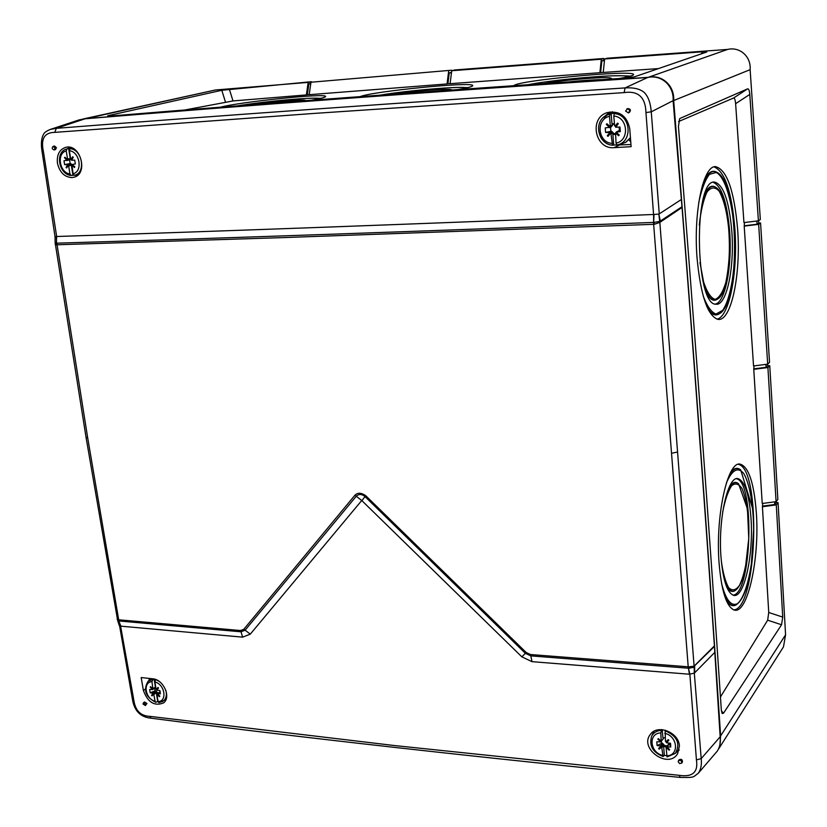 <?xml version="1.0" encoding="UTF-8"?>
<svg xmlns="http://www.w3.org/2000/svg" width="827" height="827" viewBox="0 0 827 827"><rect width="100%" height="100%" fill="white"/><g stroke="black" fill="none" stroke-linecap="round" stroke-linejoin="round"><path stroke-width="1.24" d="M661 746.295L661.652 746.936L659.253 749.148L658.602 748.507L661 746.295L660.422 745.923L662.386 743.163L661.796 743.225L661.207 741.354L660.814 732.918L661.724 729.6M666.283 747.422L666.986 747.143L669.663 749.665L669.105 750.182L666.066 747.598L667.079 756.932L675.421 753.335C680.621 743.587 677.199 736.061 665.156 730.758L665.446 730.231M666.634 755.723L664.36 755.361L663.099 756.498L661.652 746.936M665.156 730.758L665.446 741.281L665.828 741.84L668.237 739.617L668.888 740.258L666.438 742.801L670.408 743.204L670.635 743.949L670.718 746.988L666.841 746.905L669.663 749.665M660.422 745.923L657.093 745.572L656.783 741.798L660.628 741.881L657.816 739.121L658.375 738.614L661.187 741.364L658.323 738.656M661.476 740.868L663.399 738.594L661.383 741.219M665.828 741.84L666.531 741.716L666.407 742.543M669.818 743.142L667.379 746.647M668.567 744.352L669.126 743.866M667.751 745.127L666.066 747.608M667.141 745.892L663.957 745.344L663.998 744.745L662.034 747.505M658.602 748.507L663.078 744.062L663.998 744.745M663.078 744.062L662.386 743.163M663.461 738.315L662.913 737.87L665.156 737.746M664.743 737.694L663.337 737.942M670.718 746.988L669.56 744.031M669.105 750.182L669.56 749.665M668.516 739.886L666.531 741.716M661.796 743.225L657.093 745.572M666.448 746.998L663.626 746.419L663.957 745.344M659.109 748.569L659.253 749.148M662.231 729.641L662.913 737.87M663.626 746.419L664.36 755.361M152.881 689.036L152.519 689.501L150.225 687.134L150.586 686.679L152.923 689.025L151.951 681.675L153.295 678.874M159.187 681.417L155.765 679.546M158.06 701.461L155.724 702.257L155.114 701.296L153.677 693.905L152.075 695.869L151.548 695.321L153.15 693.357L156.262 691.558L155.176 690.845L154.577 688.188M160.211 691.589L157.523 693.812L159.828 696.189L159.456 696.644L156.975 694.711L158.081 701.616L158.836 702.609L162.64 701.503C166.062 699.146 167.126 695.404 165.814 690.256M155.507 679.784L154.918 681.975L156.034 688.912L156.365 689.408L157.978 687.433L158.505 687.981L156.892 690.235L159.859 690.535L160.386 693.843L157.637 693.646M155.176 690.845L150.194 692.778L153.15 693.357M150.194 692.778L149.666 689.48L152.519 689.501M156.365 689.408L157.047 689.304L156.851 690.007M158.257 693.15L156.996 692.147L154.008 694.401M156.262 691.558L156.996 692.147M152.385 689.687L155.486 687.568L152.55 689.47M157.151 694.266L157.75 694.049M158.298 687.775L157.047 689.304M151.548 695.321L152.075 695.869M156.489 691.548L152.096 695.383M157.512 693.977L156.448 693.574L156.944 692.664M154.101 679.029L155.249 686.11M156.448 693.574L157.699 701.379M609.148 127.585L611.825 126.128L609.406 127.275L606.336 124.453L606.925 123.719L609.995 126.541L610.305 125.88L609.509 116.328L610.016 113.919L615.226 112.958L614.244 113.65L613.81 116.049L614.595 125.621L615.019 126.231L617.604 123.068L618.307 123.719L615.681 127.275L619.971 127.017L620.343 131.576L616.167 132.206L619.237 135.028L618.637 135.762L615.567 132.94L616.167 132.206M615.567 132.94L616.043 143.112L616.828 144.973L617.841 144.797L612.538 145.201L610.967 133.85L610.553 133.23L607.99 136.383L607.287 135.731L609.85 132.589L610.192 133.085L612.29 132.144L610.884 131.276L610.46 127.172M610.884 131.276L605.622 132.444L609.85 132.589M605.622 132.444L605.24 127.916L609.406 127.275M610.305 125.88L612.652 125.094L609.654 126.583L606.925 123.719M615.019 126.231L615.805 126.211L615.66 126.976M619.216 127.069L619.289 130.769L616.735 131.782M616.497 131.844L618.823 130.759M615.278 133.809L613.241 133.436L613.293 132.806L610.967 133.85M612.29 132.144L613.293 132.806M612.652 125.094L612.001 124.029L614.42 123.45M614.461 123.926L612.507 124.536M620.343 131.576L619.289 130.769M616.342 132.723L619.072 135.235M606.336 124.453L606.853 123.998M618.038 123.461L615.805 126.211M607.287 135.731L607.99 136.383M612.58 132.113L610.192 133.085L607.845 135.969M615.34 134.574L612.848 134.294L613.241 133.436M611.101 113.227L612.001 124.029M612.848 134.294L613.737 145.035M66.729 160.562L70.564 159.166L66.997 160.231L64.527 157.823L64.909 157.202L67.369 159.621L67.556 159.063L66.243 150.938L66.966 148.87L71.598 148.033L70.057 148.674L69.375 150.741L70.677 158.867L71.039 159.394L72.693 156.727L73.262 157.285L71.608 160.293L74.73 160.097L75.35 163.963L72.331 164.48L74.802 166.899L74.42 167.519L71.949 165.09L72.683 164.904L72.331 164.48M71.949 165.09L73.076 173.742L74.337 175.293L75.95 175.117L71.07 175.458L69.954 173.918L68.651 165.834L68.29 165.307L66.646 167.964L66.077 167.405L67.721 164.749L71.339 164.294L70.161 163.539L69.561 159.952M70.161 163.539L64.609 164.604L67.721 164.749M64.609 164.604L63.989 160.748L66.997 160.231M67.369 159.621L70.698 158.939L67.38 159.652M64.527 157.823L65.044 157.43L67.359 159.663M71.039 159.394L71.784 159.373L71.556 160.025M72.104 165.028L68.651 165.834M71.339 164.294L72.125 164.852M72.362 164.955L74.771 166.951M73.148 157.171L71.784 159.373M66.077 167.405L66.646 167.964M71.577 164.263L68.196 165.173L66.698 167.602M71.877 166.289L71.784 165.751M68.6 148.229L70.078 157.409M71.484 166.144L72.952 175.283M85.036 118.799L56.308 128.34L50.354 129.415L79.144 119.884L85.036 118.799C242.125 105.691 429.658 91.921 647.624 77.511C661.331 74.234 674.16 85.832 673.106 100.687L682.037 207.463L659.843 222.401L694.091 666.138L714.404 645.887L720.162 736.805C720.875 742.181 719.924 746.946 717.298 751.092L698.35 773.173C700.934 769.358 701.875 764.51 701.193 758.607L720.162 736.805M714.404 645.887C705.069 509.287 694.277 363.136 682.037 207.463M69.881 147.309L69.117 147.93M76.859 175.055L77.686 175.2M677.065 751.629L679.07 750.316M653.247 731.73L652.73 733.931M616.084 145.045L630.96 144.518M609.995 111.945L604.94 116.152M628.913 139.691L630.763 142.048M148.953 678.388L149.242 680.218M149.832 678.481L150.514 679.019M57.425 163.084C56.681 154.67 59.482 149.408 65.829 147.309C80.384 143.402 88.706 173.753 74.058 177.216L71.877 177.598C64.382 177.071 59.565 172.233 57.425 163.084M54.768 132.372L314.219 113.413L624.127 92.614C638.206 90.546 645.484 97.204 645.959 112.565L653.568 214.482C418.782 223.931 219.817 231.26 56.66 236.501L43.355 151.196C40.699 138.76 44.503 132.485 54.768 132.372L56.308 128.34C213.056 116.069 402.646 102.589 625.078 87.92L647.624 77.511M614.11 147.661C594.975 149.687 588.721 117.847 607.297 112.586C619.516 110.477 626.99 115.852 629.75 128.712L631.115 146.679L614.11 147.661L619.144 145.18M54.117 149.904L55.471 149.573L56.443 147.713L54.541 146.028L53.145 146.358C51.677 147.971 51.998 149.149 54.117 149.904L55.078 148.033L53.145 146.358M628.355 112.917L629.213 112.575C631.156 110.28 630.67 108.937 627.745 108.544L625.574 111.035L628.355 112.917C630.277 110.622 629.781 109.278 626.866 108.885M143.03 704.046L145.376 705.545L145.769 704.346L143.422 702.847L143.03 704.046M678.192 761.77L679.66 763.6L681.686 763.104C681.768 760.602 680.683 759.837 678.429 760.83L678.192 761.77M145.376 705.545L146.927 703.477L144.591 701.978L143.422 702.847M689.429 674.222L532.03 661.662L521.868 656.865L361.74 500.5L250.281 634.154L242.621 637.152L120.608 626.153L133.757 699.776C135.173 710.445 140.518 715.965 149.78 716.347L394.21 745.52L679.318 775.333C692.644 777.308 698.339 772.16 696.427 759.889L689.863 674.253L688.467 668.216L689.429 674.222L694.308 673.116L694.163 666.169M143.402 690.442L141.169 677.551L152.716 678.791C163.457 679.37 171.489 697.471 163.488 702.95C154.422 706.475 147.733 702.309 143.402 690.442L145.232 689.139M681.686 763.104L682.43 761.998C682.492 759.517 681.396 758.772 679.143 759.765L678.429 760.83M679.422 745.995L677.623 753.707C668.361 769.596 638.671 748.383 650.415 734.345C657.506 723.873 678.905 732.35 679.422 745.995M688.901 666.851L694.091 666.138L693.626 667.337L688.808 668.247L688.901 666.851L688.209 666.81L688.467 668.216L530.81 655.883L532.03 661.662M659.171 221.574L659.832 222.401L654.415 224.272L654.012 222.391L659.688 221.44L658.85 214.059L654.023 214.472L653.65 222.411C418.896 231.374 219.951 238.29 56.815 243.169L87.683 437.814L118.706 619.795L240.605 630.536L243.82 629.264L354.938 495.218C357.678 492.478 361.265 492.623 365.699 495.662L526.189 652.503L530.479 654.529L688.209 666.8L653.65 224.324L280.932 237.68L56.805 244.782L55.12 244.234M693.626 667.337L694.67 666.345L694.68 672.806L714.497 652.658M694.69 665.735L714.383 646.476M681.034 199.71L659.264 213.883L651.252 111.821L673.106 100.687M694.318 673.116L701.193 758.607L696.427 759.889M658.85 214.059L660.339 221.078L681.924 206.781M654.415 224.272L653.65 224.324L653.568 214.482M365.699 495.662L365.027 496.593L525.362 653.32L521.868 656.865M243.82 629.264L245.112 630.184L356.272 496.231C358.856 493.791 361.771 493.915 365.027 496.593L362.019 500.511M354.938 495.218L361.74 500.5M250.281 634.154L245.112 630.184L241.019 631.797L242.621 637.152M120.918 626.184L118.23 619.743L119.171 621.005L241.019 631.797L240.605 630.536M117.568 620.395L118.933 620.984L120.608 626.153L119.253 625.46L117.661 620.539M117.103 619.227L118.24 619.743M119.398 624.778L132.403 699.115L133.757 699.776M55.006 236.47L56.339 236.512L56.577 243.169L55.161 242.921L55.006 236.491L42.001 151.124C40.812 143.805 41.36 138.13 43.624 134.129C44.389 132.516 46.632 130.945 50.354 129.415L49.744 129.622M55.171 242.859L86.049 437.349L117.672 620.55M56.329 244.771L56.66 236.501M645.959 112.565L651.252 111.821C650.518 102.662 648.099 96.149 644.006 92.273C639.788 88.84 633.482 87.383 625.078 87.92L624.127 92.614M660.463 221.77L660.328 221.078L659.688 221.44L659.905 222.225M82.907 119.036L215.392 89.988L86.163 118.623C243.138 105.515 430.485 91.756 648.192 77.345C661.92 74.12 674.698 85.657 673.685 100.543C692.375 332.33 708.026 544.104 720.627 735.885L719.759 746.378M215.392 89.988L311.438 82.121M451.552 70.223L310.973 82.235L451.552 70.223L451.656 71.236M603.245 72.321L599.906 72.704L601.312 59.224L451.718 70.74L454.592 69.985L603.772 58.479L603.917 60.257L604.506 60.216M701.317 53.869L702.536 51.801L604.63 58.975L607.08 58.231L727.615 49.424C739.917 46.498 751.195 56.567 750.13 69.664L760.333 219.486L758.411 220.819L749.8 94.423L735.616 103.675C735.265 99.788 734.572 97.917 733.539 98.041L678.564 121.548M758.586 220.706L758.731 223.063L760.561 223.001L758.648 224.344L744.197 226.122L753.542 365.958L767.694 364.159L758.648 224.344M767.694 364.159L769.544 362.34L760.561 223.001M754.09 365.885L753.759 369.338L762.225 503.478L776.088 501.669L777.876 499.405L769.751 365.71L767.704 365.699L767.601 364.169M720.627 735.885L785.578 634.805L778.062 502.64L776.305 502.568L776.233 501.472M785.578 634.805L783.479 646.879L718.766 748.735M601.312 59.224L603.772 58.479M702.536 51.801L706.796 51.987L634.412 76.849L625.367 78.089C427.673 91.311 255.605 103.995 109.143 116.121L108.244 116.194M311.386 81.708L221.812 90.277L107.758 115.739M448.668 70.977L447.056 83.93L447.903 83.734L449.247 72.931L451.521 72.331M308.161 82.473L306.372 94.919L309.205 94.567M306.372 94.919L233.007 100.935L184.545 110.043M658.457 68.589L603.224 72.466L604.63 58.975M599.906 72.704L450.105 83.692L451.718 70.74M447.903 83.734L450.126 83.558M447.056 83.93L309.184 94.691L310.973 82.235M360.2 96.614C372.016 91.456 472.279 81.439 472.713 85.501C473.137 86.411 468.247 87.765 458.034 89.554M220.302 107.221C239.572 101.99 325.042 93.079 325.549 96.356C326.034 97.172 321.238 98.475 311.159 100.263M513.981 85.646C516.575 80.581 633.141 69.551 633.534 74.461C633.875 75.443 629.161 76.777 619.382 78.482M630.608 76.105L624.933 75.846M543.628 83.599C555.289 81.553 569.689 79.847 586.829 78.503C601.798 77.438 609.995 77.376 611.411 78.317L610.378 79.082M467.824 87.6L465.022 87.548M451.666 89.905L451.666 89.905C451.439 88.169 416.488 90.774 395.13 94.061M320.876 98.32L318.633 98.289M305.597 100.522L305.597 100.522C305.266 98.971 272.528 101.576 251.801 104.781M229.358 89.223L233.007 100.935M449.247 72.931L451.47 72.755M600.629 72.507L601.849 60.888L603.917 60.257M604.454 60.681L601.849 60.888M310.787 83.517L308.864 83.972L310.745 83.827M308.864 83.972L307.324 94.723M221.812 90.277L225.409 101.917M769.751 365.71L767.911 367.539L776.088 501.669M720.451 696.985L767.663 620.188L768.738 612.487L782.724 617.097L776.284 504.904L778.062 502.64M782.724 617.097L781.556 624.757L723.553 713.163L722.147 713.546L721.32 709.979C709.597 532.35 695.3 337.861 678.45 126.5L679.618 118.737M749.8 94.423C749.448 90.515 748.735 88.644 747.66 88.83L680.032 118.416M744.517 222.525L744.197 226.122M758.411 220.819L743.949 222.597L735.616 103.675M768.738 612.487L762.422 506.724L762.763 503.405M697.099 258.531C693.274 212.808 703.074 165.71 715.448 166.62C726.799 169.442 734.18 190.262 737.612 229.058C741.126 274.254 731.223 322.013 717.929 319.356C707.674 315.997 700.727 295.725 697.099 258.531M756.354 513.05C759.703 558.959 747.525 614.75 734.19 610.016C726.478 606.842 721.423 591.078 719.056 562.701C715.386 515.903 727.605 460.928 740.103 464.112C748.662 466.686 754.079 482.999 756.354 513.05M738.139 464.34C761.553 467.524 757.46 609.199 733.745 609.871M735.916 604.992L735.327 605.281C731.947 606.646 728.763 604.64 725.786 599.244M730.737 472.227C733.787 468.382 736.805 467.4 739.783 469.271M750.957 517.63C753.811 554.39 744.228 598.882 733.508 595.306C727.171 592.845 723.005 580.182 721.01 557.305C717.939 519.863 727.739 475.876 737.87 478.616C744.693 480.807 749.055 493.812 750.957 517.63M736.361 478.75C755.051 481.076 751.919 594.086 733.022 595.161M737.798 483.206C734.883 481.293 731.967 482.73 729.063 487.517M726.209 585.723C728.69 590.509 731.368 592.287 734.231 591.047L734.727 590.788M716.957 319.15C729.383 317.196 738.025 271.783 734.903 229.182C731.812 191.947 724.834 171.189 713.98 166.889M716.513 172.099C712.161 169.783 708.067 172.409 704.232 179.955M708.47 310.022C711.882 314.642 715.303 315.997 718.735 314.084L718.973 313.95M731.854 231.88C729.218 201.044 723.418 184.431 714.466 182.054C693.284 179.014 695.031 306.052 716.017 304.202C726.571 306.093 734.562 268.062 731.854 231.88M715.314 304.078C725.238 302.589 732.236 266.191 729.693 231.974C727.222 202.491 721.702 185.93 713.132 182.291M717.102 299.353L716.854 299.508C713.515 301.442 710.248 299.612 707.064 294.009M705.214 192.98C708.408 186.788 711.809 184.845 715.427 187.15M753.759 369.338L767.911 367.539M762.422 506.724L776.284 504.904M767.704 365.699L766.081 367.302L754.276 368.801M765.895 364.387L766.081 367.302M776.305 502.568L774.785 504.501L762.928 506.052M774.785 504.501L774.62 501.855M767.663 620.188L781.556 624.757M723.553 713.163L721.413 710.982M747.66 88.83L733.539 98.041M758.731 223.063L757.087 224.21L744.734 225.73M756.891 221.005L757.087 224.21M530.479 654.529L530.81 655.883L525.362 653.32L526.189 652.503M661.249 730.365C656.824 730.644 653.63 732.546 651.686 736.061L654.002 731.368M679.039 749.562L675.421 753.335L667.079 756.943M666.645 755.837C679.463 755.775 677.892 736.113 664.784 733.322M660.814 732.918C648.048 733.125 649.722 752.591 662.685 755.413M661.207 746.419L663.089 743.793M663.347 744.042L661.466 746.678M152.581 679.494L148.012 681.365L150.959 678.605M158.081 701.616C167.561 701.389 164.842 684.249 154.918 681.975M151.951 681.675C142.502 682.017 145.283 699.001 155.114 701.296M153.067 688.612L155.703 686.813M153.057 688.829L155.724 686.999M160.242 691.703L157.895 693.574M153.409 693.481L156.272 691.32M152.685 693.036L155.683 690.783M616.828 144.973C633.286 142.43 631.053 114.281 614.244 113.65M610.016 113.919L605.25 115.945C593.352 123.027 598.707 144.467 612.497 145.19M612.445 111.769L607.959 114.043M606.667 115.118L602.821 120.628M617.748 144.818L625.45 142.492L630.432 137.685M616.043 143.112C629.895 140.6 628.003 116.948 613.81 116.049M609.509 116.328C595.719 119.026 597.725 142.389 611.763 143.36M610.088 132.847L612.3 131.855M609.21 132.237L611.535 131.193M74.337 175.293C86.215 173.236 82.431 149.336 70.057 148.674M66.966 148.87L70.367 147.423M73.076 173.742C83.051 171.696 79.857 151.61 69.375 150.741M66.243 150.938C56.319 153.119 59.565 173.008 69.954 173.918M67.556 159.063L70.605 158.391M68.031 164.976L71.349 164.046M67.235 164.449L70.709 163.477M677.675 451.997L671.648 453.258M87.683 437.814L86.039 437.256M132.382 698.991L132.403 699.104C134.212 710.817 140.435 717.185 151.072 718.208L149.78 716.347M151.052 718.198C299.912 737.436 476.259 757.181 680.104 777.411L679.318 775.333M43.355 151.196L42.001 151.155M648.192 77.345L727.615 49.424M628.406 76.684C625.171 75.081 609.468 75.474 581.278 77.872C559.3 79.899 541.706 82.152 528.515 84.633M606.532 80.105C602.004 79.237 589.744 79.805 569.731 81.821M466.955 87.807C460.36 85.977 407.122 90.525 379.913 95.177C400.103 91.993 421.543 89.626 444.192 88.055C463.616 86.938 466.697 87.652 467.028 87.796M320.132 98.496C313.567 96.676 254.385 102.372 230.96 107.034M673.685 100.543L750.13 69.664M736.402 604.744L735.668 605.106C731.533 606.729 727.781 603.441 724.39 595.233M729.424 474.894C733.208 468.733 736.96 467.069 740.703 469.891L752.849 509.411L753.759 528.143L751.205 566.206C747.763 588.049 742.584 601.012 735.668 605.106L735.327 605.281M721.609 583.717C725.951 600.164 731.275 606.801 737.581 603.596C745.561 596.67 751.939 571.323 753.48 542.036C754.586 512.626 750.647 484.612 743.587 473.344C737.808 466.593 732.081 469.798 726.385 482.968M724.607 580.647C727.491 589 730.82 592.401 734.583 590.86L734.231 591.047M734.583 590.86C739.038 588.338 742.625 580.802 745.365 568.242L748.766 538.542L747.474 508.987L738.583 483.754C734.655 480.787 730.851 483.671 727.171 492.416M721.278 560.665C722.943 572.894 725.413 581.919 728.69 587.718C732.226 591.078 735.772 590.375 739.348 585.619C744.6 574.806 747.742 558.742 748.786 537.405C748.942 516.058 746.709 499.828 742.098 488.705C738.821 483.712 735.337 482.73 731.637 485.749C728.049 491.217 725.072 499.963 722.705 511.965M718.735 314.084L719.077 313.888C714.931 316.152 710.869 313.753 706.899 306.672M702.361 185.579C706.806 173.649 711.778 169.297 717.298 172.533C739.245 184.121 740.62 304.222 719.077 313.888M703.219 296.056C707.137 306.341 711.396 312.337 716.006 314.053L722.581 310.404C730.913 298.878 735.792 267.814 734.624 235.602C732.939 203.566 725.424 176.937 716.223 172.45L709.473 174.321C705.131 179.862 701.554 189.311 698.732 202.646M716.854 299.508L717.205 299.291C712.833 301.7 708.739 297.999 704.924 288.189M703.291 198.997C706.94 188.391 711.106 184.504 715.789 187.347C733.094 196.898 734.2 291.176 717.205 299.291M699.962 262.552L703.601 282.017C707.013 292.21 710.838 298.009 715.076 299.384C719.232 297.906 722.808 292.293 725.817 282.545C728.236 270.936 729.507 257.714 729.621 242.869C728.67 219.393 725.196 202.16 719.17 191.151C715.086 186.726 711.044 186.985 707.075 191.926C703.446 199.638 700.841 210.678 699.27 225.068M668.661 744.011L666.872 746.864M661.083 741.312L660.587 741.953M670.356 743.204L670.635 743.949M651.686 736.061C648.875 745.561 652.679 752.374 663.099 756.509M158.836 702.619L165.969 699.59M152.923 689.025L155.745 687.092M148.012 681.365C143.04 690.018 145.614 696.985 155.724 702.268M612.538 145.211C598.624 144.549 593.228 123.161 605.25 115.945L612.414 111.769M609.923 126.583L612.249 125.797M611.37 126.862L609.003 127.658M615.66 132.889L616.28 132.589M620.653 144.332L626.163 142.048L630.443 137.758M75.154 175.262L77.996 174.921M70.202 159.807L66.667 160.583M65.984 149.18C54.789 152.912 59.141 174.611 71.07 175.469M680.114 777.421C694.825 777.618 692.54 777.514 698.35 773.173M628.696 76.622C625.657 76.28 632.924 75.588 612.269 75.826C591.832 76.384 546.575 80.953 528.474 84.643M601.642 79.671C599.389 79.506 583.79 80.25 569.689 81.821M320.194 98.475C319.698 98.361 317.558 97.731 299.178 98.858C277.934 100.418 257.352 102.765 237.432 105.887M736.971 478.626L737.87 478.616"/></g></svg>
